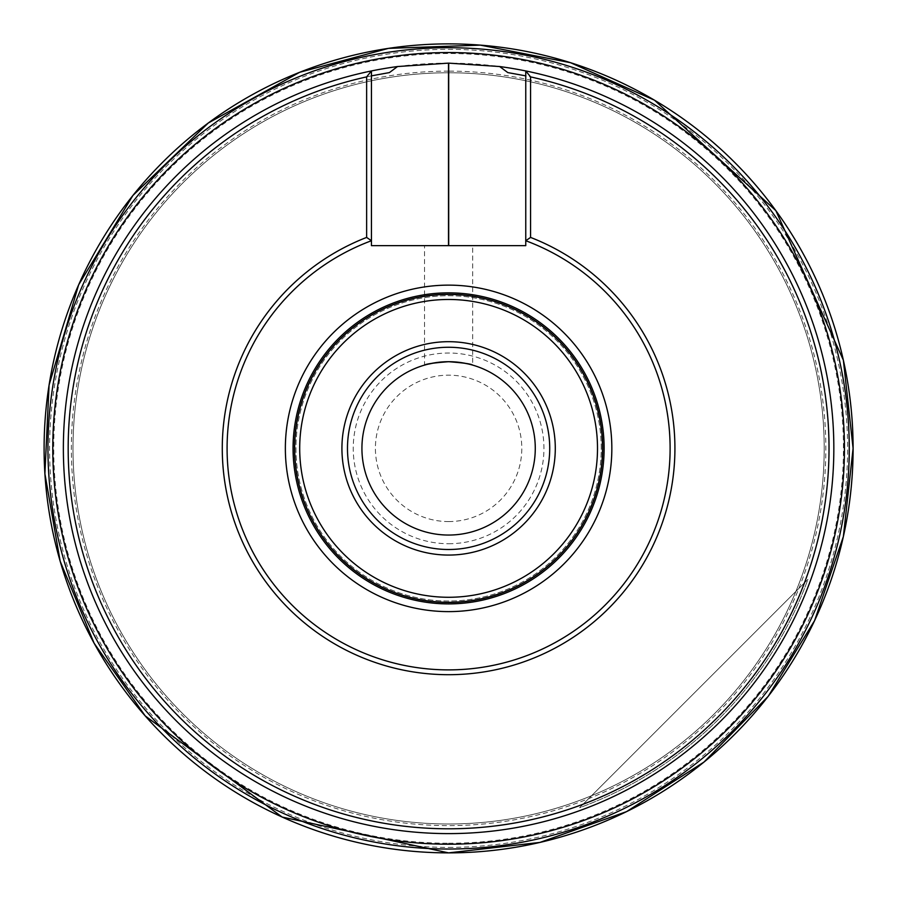 <?xml version="1.0" encoding="UTF-8"?>
<svg xmlns="http://www.w3.org/2000/svg" width="898" height="898" viewBox="0 0 898 898"><rect width="100%" height="100%" fill="white"/><g stroke="black" fill="none" stroke-linecap="round" stroke-linejoin="round"><path stroke-width="0.67" stroke-dasharray="4.49 3.37" d="M824.207 448.371A375.6 375.6 0 0 0 260.802 123.093A375.6 375.6 0 0 0 260.802 773.661A375.6 375.6 0 0 0 824.207 448.371A375.6 375.6 0 0 1 448.596 823.982A375.6 375.6 0 0 1 72.996 448.371A375.6 375.6 0 0 1 448.596 72.772A375.6 375.6 0 0 1 824.207 448.371A375.6 375.6 0 0 1 448.596 823.982A375.6 375.6 0 0 1 72.996 448.371A375.6 375.6 0 0 1 448.596 72.772A375.6 375.6 0 0 1 824.207 448.371M448.596 63.141A385.231 385.231 0 0 0 106.772 626.029A385.231 385.231 0 0 0 763.861 669.773A385.231 385.231 0 0 0 448.596 63.141M525.757 70.942A385.231 385.231 0 0 1 768.531 662.971A385.231 385.231 0 0 1 128.672 662.971A385.231 385.231 0 0 1 371.446 70.942A385.231 385.231 0 0 0 128.672 662.971A385.231 385.231 0 0 0 768.531 662.971A385.231 385.231 0 0 0 525.757 70.942L525.757 245.648L371.446 245.648L371.446 75.859A380.415 380.415 0 0 0 83.29 554.504A380.415 380.415 0 0 0 583.06 804.238L579.603 807.695A382.458 382.458 0 0 0 807.919 579.378L804.462 582.836A380.415 380.415 0 0 0 507.797 72.592M389.406 72.592A380.415 380.415 0 0 0 80.842 545.715A380.415 380.415 0 0 0 583.06 804.238L807.919 579.378A382.458 382.458 0 0 1 579.603 807.695L804.462 582.836A380.415 380.415 0 0 0 525.757 75.859M371.446 75.859L371.446 70.942M448.596 535.051A86.679 86.679 0 0 1 373.534 405.043A86.679 86.679 0 0 1 523.669 405.043A86.679 86.679 0 0 1 448.596 535.051M424.518 245.648L472.674 245.648L424.518 245.648L424.518 365.104L427.931 364.206M435.429 362.702L438.864 362.253M442.939 361.883L446.845 361.714M451.256 361.737L454.321 361.894M458.047 362.22L461.875 362.725M467.611 363.813L472.674 365.104L472.674 245.648M602.67 448.371A154.074 154.074 0 0 0 371.57 314.951A154.074 154.074 0 0 0 371.57 581.803A154.074 154.074 0 0 0 602.67 448.371M601.245 448.371A152.649 152.649 0 0 0 372.277 316.175A152.649 152.649 0 0 0 372.277 580.579A152.649 152.649 0 0 0 601.245 448.371A152.649 152.649 0 0 0 372.277 316.175A152.649 152.649 0 0 0 372.277 580.579A152.649 152.649 0 0 0 601.245 448.371M604.118 448.371A155.511 155.511 0 0 0 370.84 313.694A155.511 155.511 0 0 0 370.84 583.06A155.511 155.511 0 0 0 604.118 448.371M602.21 448.371A153.614 153.614 0 0 0 371.794 315.344A153.614 153.614 0 0 0 371.794 581.41A153.614 153.614 0 0 0 602.21 448.371A153.614 153.614 0 0 0 371.794 315.344A153.614 153.614 0 0 0 371.794 581.41A153.614 153.614 0 0 0 602.21 448.371A153.614 153.614 0 0 0 371.794 315.344A153.614 153.614 0 0 0 371.794 581.41A153.614 153.614 0 0 0 602.21 448.371M844.434 448.371A395.827 395.827 0 0 0 448.596 52.544A395.827 395.827 0 0 0 52.769 448.371A395.827 395.827 0 0 0 448.596 844.21A395.827 395.827 0 0 0 844.434 448.371M448.596 521.57A73.198 73.198 0 0 0 511.995 411.778A73.198 73.198 0 0 0 385.208 411.778A73.198 73.198 0 0 0 448.596 521.57M448.596 543.728A95.345 95.345 0 0 0 531.167 400.699A95.345 95.345 0 0 0 366.025 400.699A95.345 95.345 0 0 0 448.596 543.728M448.596 71.133A377.25 377.25 0 0 0 121.892 636.996A377.25 377.25 0 0 0 775.3 636.996A377.25 377.25 0 0 0 448.596 71.133M448.596 847.375A398.993 398.993 0 0 0 794.146 248.881A398.993 398.993 0 0 0 103.057 248.881A398.993 398.993 0 0 0 448.596 847.375M448.596 843.244A394.873 394.873 0 0 0 790.566 250.946A394.873 394.873 0 0 0 106.626 250.946A394.873 394.873 0 0 0 448.596 843.244"/><path stroke-width="1.35" d="M448.708 63.141A385.231 385.231 0 0 0 448.495 63.141L397.533 66.542A385.231 385.231 0 0 0 128.672 662.971A385.231 385.231 0 0 0 768.531 662.971A385.231 385.231 0 0 0 499.67 66.542L448.708 63.141L448.708 245.648M397.533 66.542L389.406 72.592L371.446 75.859M525.757 75.859L507.797 72.592L499.67 66.542M448.596 535.051A86.679 86.679 0 0 1 373.534 405.043A86.679 86.679 0 0 1 523.669 405.043A86.679 86.679 0 0 1 448.596 535.051M446.845 361.714L448.596 361.703C433.97 362.814 425.944 363.959 424.529 365.104M427.931 364.206L435.429 362.702M438.864 362.253L442.939 361.883M472.674 365.104C471.259 363.959 463.233 362.814 448.596 361.703L451.256 361.737M454.321 361.894L458.047 362.22M461.875 362.725L467.611 363.813M525.757 245.648L371.446 245.648L371.446 240.731A221.514 221.514 0 0 0 271.218 581.051A221.514 221.514 0 0 0 625.985 581.051A221.514 221.514 0 0 0 525.757 240.731L525.757 245.648M530.572 237.42L525.757 240.731L525.757 70.942L530.572 76.891L530.572 237.42A226.33 226.33 0 0 1 629.172 584.822A226.33 226.33 0 0 1 268.031 584.822A226.33 226.33 0 0 1 366.631 237.42L366.631 76.891A380.415 380.415 0 0 0 133.768 661.916A380.415 380.415 0 0 0 763.435 661.916A380.415 380.415 0 0 0 530.572 76.891M366.631 76.891L371.446 70.942L371.446 240.731L366.631 237.42M555.29 448.371A106.682 106.682 0 0 0 448.596 341.689A106.682 106.682 0 0 0 341.914 448.371A106.682 106.682 0 0 0 448.596 555.065A106.682 106.682 0 0 0 555.29 448.371M597.507 448.371A148.911 148.911 0 0 0 374.152 319.419A148.911 148.911 0 0 0 374.152 577.335A148.911 148.911 0 0 0 597.507 448.371M602.67 448.371A154.074 154.074 0 0 0 371.57 314.951A154.074 154.074 0 0 0 371.57 581.803A154.074 154.074 0 0 0 602.67 448.371M604.118 448.371A155.511 155.511 0 0 0 370.84 313.694A155.511 155.511 0 0 0 370.84 583.06A155.511 155.511 0 0 0 604.118 448.371M448.596 549.497A101.126 101.126 0 0 1 361.03 397.814A101.126 101.126 0 0 1 536.173 397.814A101.126 101.126 0 0 1 448.596 549.497A101.126 101.126 0 0 1 361.03 397.814A101.126 101.126 0 0 1 536.173 397.814A101.126 101.126 0 0 1 448.596 549.497M844.434 448.371A395.827 395.827 0 0 0 250.688 105.582A395.827 395.827 0 0 0 250.688 791.172A395.827 395.827 0 0 0 844.434 448.371M611.841 448.371A163.245 163.245 0 0 0 366.979 307.004A163.245 163.245 0 0 0 366.979 589.75A163.245 163.245 0 0 0 611.841 448.371M448.495 63.141L448.495 245.648M448.596 852.875A404.493 404.493 0 0 0 798.906 246.131A404.493 404.493 0 0 0 98.297 246.131A404.493 404.493 0 0 0 448.596 852.875L539.934 842.425L626.557 811.635L703.976 762.065L768.217 696.298L814.598 620.608L843.357 536.611L853.1 448.383L843.357 360.143L775.85 210.615L654.507 100.206L570.567 62.703L480.34 45.125L388.464 48.369L299.696 72.278L208.28 123.015L132.915 195.461L78.642 284.812L49.076 385.096L44.9 473.774L60.166 561.228L94.133 643.249L145.184 715.874L282.14 817.045L448.596 852.875M448.596 849.025A400.643 400.643 0 0 0 795.572 248.05A400.643 400.643 0 0 0 101.631 248.05A400.643 400.643 0 0 0 448.596 849.025"/></g></svg>
